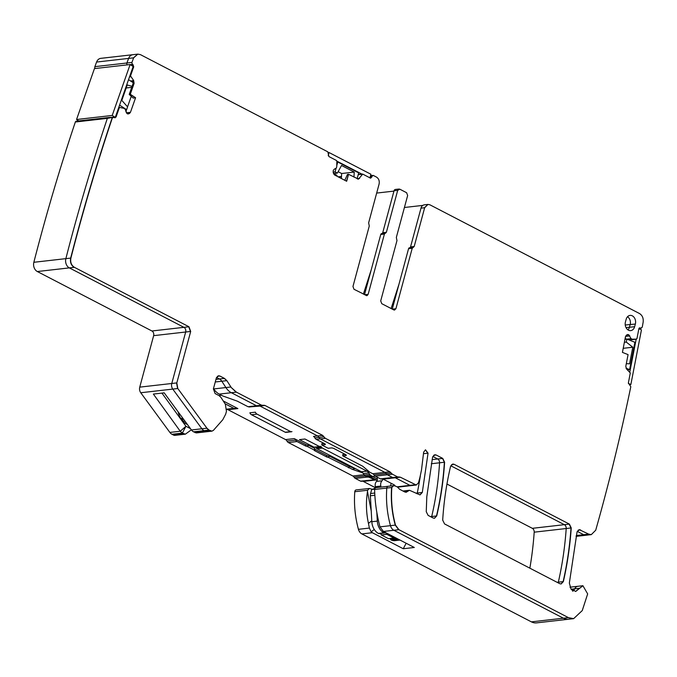 <?xml version="1.0" encoding="UTF-8"?>
<svg xmlns="http://www.w3.org/2000/svg" width="677" height="677" viewBox="0 0 677 677"><rect width="100%" height="100%" fill="white"/><g stroke="black" fill="none" stroke-linecap="round" stroke-linejoin="round"><path stroke-width="1.02" d="M390.477 486.01L391.204 483.31M376.818 512.328L377.309 521.112L371.825 521.739L370.37 495.759A5.746 4.409 -96.5 0 1 370.598 493.516L371.665 489.539L374.669 488.43A1.439 1.1 -96.5 0 0 375.354 486.687A5.027 3.859 -96.5 0 1 376.556 481.406A2.869 2.2 -96.5 0 0 377.148 478.072M374.711 489.192L371.665 489.539M382.818 478.994A2.869 2.2 -96.5 0 1 382.048 480.78A5.027 3.859 -96.5 0 0 380.846 486.061A1.439 1.1 -96.5 0 1 380.796 487.11M374.745 475.829A2.869 2.2 -96.5 0 1 373.543 476.506A2.869 2.2 -96.5 0 1 372.502 476.303L367.01 476.93A2.869 2.2 -96.5 0 0 368.051 477.133L373.543 476.506M319.502 446.541L314.01 447.167L299.471 439.627L304.963 439.001L319.502 446.541A2.149 1.65 -96.5 0 1 320.069 446.338A2.149 1.65 -96.5 0 1 321.626 447.269A2.149 1.65 -96.5 0 0 322.404 448.056L366.917 471.141A5.746 4.409 -96.5 0 1 368.821 472.944L369.735 474.365A3.588 2.75 -96.5 0 0 370.928 475.491L372.502 476.303M370.928 475.491L365.436 476.117L367.01 476.93M365.436 476.117A3.588 2.75 -96.5 0 1 364.251 474.992L363.337 473.561A5.746 4.409 -96.5 0 0 361.433 471.767L316.921 448.673A2.149 1.65 -96.5 0 1 316.142 447.895A2.149 1.65 -96.5 0 0 315.177 447.032M290.695 431.604L256.972 414.104A3.588 2.75 -96.5 0 1 255.381 412.175L249.889 412.801A3.588 2.75 -96.5 0 0 251.48 414.73L285.203 432.222A2.149 1.65 -96.5 0 0 285.982 432.375L291.474 431.757A2.149 1.65 -96.5 0 1 290.695 431.604L285.203 432.222M221.413 395.224L219.103 395.639M291.965 431.596A2.149 1.65 -96.5 0 1 291.474 431.757M386.829 534.339L381.337 534.957L388.42 538.638L393.912 538.012L386.829 534.339A2.149 1.65 -96.5 0 0 385.061 532.909A2.149 1.65 -96.5 0 0 384.883 532.943A2.149 1.65 -96.5 0 1 384.705 532.977A2.149 1.65 -96.5 0 1 384.028 532.875A2.149 1.65 -96.5 0 1 383.918 532.824A12.922 9.918 -96.5 0 1 377.309 521.112M383.918 532.824L378.435 533.451A12.922 9.918 -96.5 0 1 371.825 521.739M379.822 533.535A2.149 1.65 -96.5 0 1 381.337 534.957M400.014 540.068L395.165 540.618A12.922 9.918 -96.5 0 1 391.441 540.136A2.149 1.65 -96.5 0 1 390.527 539.324A2.149 1.65 -96.5 0 0 389.597 538.503M399.963 540.043A12.922 9.918 -96.5 0 1 396.934 539.51A2.149 1.65 -96.5 0 1 396.02 538.697L390.527 539.324M393.912 538.012A2.149 1.65 -96.5 0 1 394.479 537.8A2.149 1.65 -96.5 0 1 396.02 538.697M384.519 532.985L379.391 533.569A2.149 1.65 -96.5 0 1 379.213 533.603A2.149 1.65 -96.5 0 1 378.536 533.501A2.149 1.65 -96.5 0 1 378.435 533.451M184.973 421.153L183.002 421.382A17.23 13.218 -96.5 0 0 187.436 424.521M183.442 419.08L181.69 419.275A2.149 1.65 -96.5 0 1 180.767 418.488A17.23 13.218 -96.5 0 1 178.956 414.705A17.23 13.218 -96.5 0 1 178.144 411.853M181.69 419.275A2.149 1.65 -96.5 0 1 183.002 421.382M627.503 316.76A6.093 4.671 -96.5 0 1 630.177 324.545L629.449 327.236A6.093 4.671 -96.5 0 1 627.968 329.868A6.093 4.671 -96.5 0 0 629.449 327.236L630.177 324.545A6.093 4.671 -96.5 0 0 627.503 316.76M393.946 191.109L376.666 193.072M363.371 294.14L371.191 269.92L363.371 294.14M236.442 408.349L237.889 408.586L223.249 400.962M314.602 449.02A2.149 0.635 -164.9 0 0 315.22 449.469L314.864 450.797A2.149 0.635 15.1 0 1 314.153 450.078A2.149 0.635 15.1 0 1 314.187 450.01L307.485 446.532A2.149 0.635 15.1 0 1 305.437 445.906L305.792 444.577L294.275 438.603L285.584 439.593L227.98 409.712A3.588 2.75 -96.5 0 0 227.337 409.483M305.792 444.577A2.149 0.635 -164.9 0 0 308.568 445.254L314.873 448.521L314.187 450.01M315.22 449.469L326.737 455.443A2.149 0.635 -164.9 0 0 329.513 456.12L349.425 466.445L356.263 469.085M377.334 478.944L372.799 476.591M325.188 438.349L323.792 436.877L325.417 438.324L320.382 438.899L384.866 472.351L372.739 473.731L369.752 472.182L362.72 466.216L342.816 455.892L342.647 454.631L345.135 454.343M342.816 455.892L345.795 455.553A2.149 0.635 -164.9 0 0 346.302 455.299A2.149 0.635 -164.9 0 0 345.592 454.58L334.074 448.606A2.149 0.635 -164.9 0 0 331.129 447.946L328.159 448.284L321.871 445.026L321.702 443.765L324.19 443.477M324.021 436.851L322.633 435.37L265.029 405.489L260.002 406.065A3.588 2.75 -96.5 0 0 259.35 405.836A3.588 2.75 -96.5 0 1 260.002 406.065L317.598 435.946A3.588 2.75 -96.5 0 1 318.994 437.427L323.792 436.877L322.404 435.396L317.598 435.946L260.002 406.065L250.397 406.86M225.052 403.771L233.861 408.341L235.875 408.459L226.719 409.551M161.938 393.092L185.938 426.273L182.35 433.102L185.354 434.177L191.346 429.836M185.354 434.177L174.894 435.37A3.588 2.75 -96.5 0 1 173.591 435.116L171.992 434.287A7.176 5.509 -96.5 0 1 169.876 432.425L140.757 392.745A5.382 4.13 -96.5 0 1 139.758 387.134L153.645 335.657A3.588 2.75 -96.5 0 0 151.919 330.985L37.328 271.536A7.176 5.509 -96.5 0 1 33.85 262.287A1794.744 1377.153 -96.5 0 1 39.994 238.939A1794.744 1377.153 -96.5 0 1 75.342 122.004A1.439 1.1 83.5 0 1 76.196 121.217L108.21 117.57A1.439 1.1 83.5 0 0 107.355 118.357L75.342 122.004M171.992 434.287L182.35 433.102L180.251 431.241L185.938 426.273L190.44 428.609M74.148 267.339C71.102 265.333 69.943 262.244 70.67 258.098L70.899 258.072C70.171 262.219 71.33 265.299 74.377 267.313L69.342 267.889L183.941 327.338A3.588 2.75 -96.5 0 1 185.667 332.009L190.694 331.434L176.807 382.911L177.806 388.522L172.77 389.097L201.89 428.778L191.439 429.963L164.189 392.838L153.366 394.073L180.251 431.241L169.876 432.425M177.806 388.522L206.925 428.202L209.041 430.064L204.005 430.64A7.176 5.509 -96.5 0 1 201.89 428.778L172.77 389.097A5.382 4.13 -96.5 0 1 171.772 383.487L139.758 387.134M37.328 271.536L69.342 267.889A7.176 5.509 -96.5 0 1 65.864 258.639A7.176 5.509 -96.5 0 0 69.342 267.889L183.941 327.338A3.588 2.75 -96.5 0 1 185.667 332.009L171.772 383.487L185.667 332.009L153.645 335.657M70.899 258.072C83.144 210.42 96.972 163.656 112.39 117.79L112.162 117.815C96.743 163.682 82.916 210.445 70.67 258.098L65.864 258.639A1794.744 1377.153 -96.5 0 1 107.355 118.357A1794.744 1377.153 -96.5 0 0 65.864 258.639L33.85 262.287M108.819 117.722A1.439 1.1 83.5 0 0 107.355 118.357L113.626 117.18M131.262 96.295L127.555 106.831L131.262 96.295M126.548 109.682L125.863 111.637L126.548 109.682M95.313 68.512A1.439 1.1 -96.5 0 1 94.882 66.651A1794.744 1377.153 -96.5 0 1 96.583 62.056A7.176 5.509 -96.5 0 1 100.78 58.349L132.802 54.702A7.176 5.509 -96.5 0 0 128.605 58.408A7.176 5.509 -96.5 0 1 132.802 54.702L137.719 54.143M131.702 62.453L132.489 64.383L131.702 62.453L126.895 63.003A1.439 1.1 -96.5 0 0 127.327 64.865A1.439 1.1 -96.5 0 1 126.895 63.003A1794.744 1377.153 -96.5 0 1 128.605 58.408L96.583 62.056M404.414 207.492L422.829 205.393M631.497 339.719A0.719 0.55 -96.5 0 1 631.421 339.727L631.455 339.727A0.719 0.55 -96.5 0 1 631.421 339.727L636.448 339.152L632.166 339.202L631.074 338.669L628.637 334.675L626.343 335.225L625.463 336.697L622.425 352.387L628.07 354.621L625.793 366.35L626.657 369.143L630.304 372.934L628.391 382.801L630.803 386.719C620.724 435.328 609.029 483.158 595.718 530.218L591.3 534.635L588.694 534.128L579.292 529.668L577.041 532.029L569.349 583.066L571.058 589.151L575.738 591.427L582.914 585.723L587.661 593.907L582.254 610.586L573.631 618.651L568.435 617.636L398.905 529.693L395.486 525.09C392.135 512.743 390.917 500.218 391.831 487.499L393.591 485.705L395.156 485.959L397.365 486.983L399.658 489.302L404.88 492.01L406.183 492.264L409.45 490.266L420.019 494.912L422.296 492.458L428.05 453.167L425.511 449.816L423.65 452.16L421.5 469.931L419.926 477.429L418.471 482.828L416.262 485.028L400.335 477.192L397.619 476.921L392.389 474.205L389.893 471.776L325.417 438.324M591.199 534.644L586.265 535.211A7.176 5.509 -96.5 0 1 583.667 534.695L576.254 535.541M577.253 531.369L583.667 534.695L577.253 531.369M572.717 591.233L572.683 589.557L571.523 589.692M575.636 591.436L579.512 588.262L574.714 588.812A7.261 5.568 -96.5 0 1 573.131 590.919A7.261 5.568 -96.5 0 0 574.714 588.812A5.746 4.409 -96.5 0 1 577.879 586.29L569.958 587.196M573.36 618.685L536.582 622.874A14.361 11.018 -96.5 0 1 531.386 621.858L361.856 533.908A7.176 5.509 -96.5 0 1 358.438 529.312A86.148 66.101 -96.5 0 1 354.782 491.722A2.149 1.65 -96.5 0 1 356.187 489.92L369.388 488.464L367.586 490.266L367.484 491.485C365.842 502.207 366.172 512.836 368.449 523.38L369.371 528.068L371.191 531.834L372.367 532.714L403.264 548.742L414.316 547.481L383.419 531.453L379.992 526.858L379.501 524.98C376.573 513.386 374.948 501.784 374.626 490.156A86.148 66.101 -96.5 0 1 374.677 489.454A2.149 1.65 -96.5 0 1 376.09 487.652L388.209 486.272A2.149 1.65 -96.5 0 1 388.564 486.281M398.905 529.693L393.87 530.26L563.399 618.211A14.361 11.018 -96.5 0 0 568.604 619.227A14.361 11.018 -96.5 0 1 563.399 618.211L531.386 621.858M372.325 489.293L369.388 488.464M419.909 494.921L422.067 492.484L417.26 493.034A287.158 220.347 -96.5 0 0 420.349 475.796A287.158 220.347 -96.5 0 1 417.26 493.034A3.588 2.75 -96.5 0 1 417.032 493.778A3.588 2.75 -96.5 0 0 417.26 493.034L415.89 493.186M416.152 485.045L411.227 485.604A3.588 2.75 -96.5 0 1 409.932 485.35L397.06 486.822M400.335 477.192L395.3 477.767A3.588 2.75 -96.5 0 0 394.513 477.513A3.588 2.75 -96.5 0 1 395.3 477.767L409.932 485.35L395.3 477.767L383.182 479.147L394.141 484.834L394.259 485.815M394.852 485.544L394.344 485.807L394.513 485.054M375.016 479.671L377.174 480.374M375.329 487.66L363.287 481.415A3.588 2.75 -96.5 0 0 362.491 481.161M361.586 481.237A2.149 1.65 -96.5 0 1 361.357 481.288A2.149 1.65 -96.5 0 1 360.57 481.135L374.618 479.756L368.601 477.065M360.57 481.135L355.34 478.419A3.588 2.75 -96.5 0 1 354.088 477.209A3.588 2.75 -96.5 0 0 352.844 475.999L288.368 442.546A3.588 2.75 -96.5 0 1 286.972 441.074A3.588 2.75 -96.5 0 0 285.584 439.593M294.275 438.603A3.588 2.75 -96.5 0 1 295.663 440.084A3.588 2.75 -96.5 0 0 297.059 441.556L305.437 445.906M362.889 472.961L352.395 469.364L354.824 468.594M314.864 450.797L326.382 456.772A2.149 0.635 15.1 0 0 328.43 457.398L352.395 469.364M434.363 518.286L436.496 515.959C440.592 498.526 443.215 480.619 444.374 462.247L442.513 458.431L437.706 458.981L432.815 456.442L437.706 458.981A3.588 2.75 -96.5 0 1 439.568 462.797A265.621 203.819 -96.5 0 1 431.698 516.509A3.588 2.75 -96.5 0 1 431.486 517.143A3.588 2.75 -96.5 0 0 431.698 516.509L430.521 516.644M560.996 583.972L563.129 581.628C567.114 564.178 569.738 546.288 571.016 527.975L569.154 524.133L564.347 524.675L450.772 465.759L564.347 524.675A3.588 2.75 -96.5 0 1 566.209 528.525A287.158 220.347 -96.5 0 1 558.33 582.169A3.588 2.75 -96.5 0 1 558.119 582.829A3.588 2.75 -96.5 0 0 558.33 582.169L557.112 582.313M452.693 464.067L454.106 464.304L452.811 464.05L450.56 466.394C446.473 483.827 443.85 501.733 442.69 520.105L444.552 523.922L559.811 583.709L561.106 583.963L563.357 581.594C567.343 564.153 569.966 546.263 571.244 527.95L566.209 528.525A3.588 2.75 -96.5 0 0 564.347 524.675L532.334 528.322A3.588 2.75 -96.5 0 1 534.195 532.173A287.158 220.347 -96.5 0 1 529.854 568.164M532.334 528.322L446.955 484.038M236.163 392.169L230.696 387.007L236.4 392.144L219.246 394.099L222.953 396.02L237.305 401.156L248.036 406.725L249.525 406.902M219.246 394.099A16.51 12.668 -96.5 0 1 213.771 388.936L213.5 388.513M307.485 446.532L308.568 445.254M328.43 457.398L329.513 456.12M363.287 481.415L376.319 479.925L370.412 476.862M382.387 478.893A3.588 2.75 -96.5 0 1 383.182 479.147M381.489 478.977A2.149 1.65 -96.5 0 1 381.253 479.02A2.149 1.65 -96.5 0 1 380.474 478.867L375.236 476.151A3.588 2.75 -96.5 0 1 373.992 474.941A3.588 2.75 -96.5 0 0 372.739 473.731M321.871 445.026L324.85 444.687A2.149 0.635 -164.9 0 0 325.358 444.434A2.149 0.635 -164.9 0 0 324.647 443.714L316.269 439.373A3.588 2.75 -96.5 0 1 314.873 437.892A3.588 2.75 -96.5 0 0 313.485 436.411L317.598 435.946A3.588 2.75 -96.5 0 1 318.994 437.427L314.873 437.892M211.833 431.156L206.908 431.723A3.588 2.75 -96.5 0 1 205.613 431.469L204.005 430.64L193.554 431.824A7.176 5.509 -96.5 0 1 191.439 429.963M391.12 308.534L398.948 284.315L391.12 308.534M406.149 543.25L403.264 548.742M573.521 618.668L568.206 617.661L563.399 618.211L393.87 530.26A7.176 5.509 -96.5 0 1 390.46 525.665A86.148 66.101 -96.5 0 1 386.795 488.075A2.149 1.65 -96.5 0 1 388.209 486.272A2.149 1.65 -96.5 0 0 386.795 488.075L374.677 489.454M367.484 491.485L371.216 510.966M406.065 492.272L409.221 490.3L404.423 490.842A3.588 2.75 -96.5 0 0 403.399 491.24A3.588 2.75 -96.5 0 1 404.423 490.842A3.588 2.75 -96.5 0 1 405.718 491.096M258.25 405.912A3.588 2.75 -96.5 0 1 257.802 406.014A3.588 2.75 -96.5 0 1 256.498 405.76L248.036 406.725M230.696 387.007L225.89 387.557A16.51 12.668 -96.5 0 0 231.365 392.719L256.498 405.76L231.365 392.719A16.51 12.668 -96.5 0 1 225.89 387.557L221.828 381.236L215.261 381.98M230.925 386.982L226.863 380.66L224.256 378.443L219.45 378.985A7.176 5.509 -96.5 0 1 221.828 381.236L225.89 387.557L213.771 388.936M215.963 379.382L219.45 378.985L216.513 377.461L219.45 378.985A7.176 5.509 -96.5 0 1 221.828 381.236L226.634 380.686M193.554 431.824L196.364 432.925L206.908 431.723A3.588 2.75 -96.5 0 1 205.613 431.469L195.154 432.662M398.406 477.065L393.371 477.64A2.149 1.65 -96.5 0 0 393.608 477.59A2.149 1.65 -96.5 0 1 393.371 477.64A2.149 1.65 -96.5 0 1 392.592 477.488L387.354 474.772A3.588 2.75 -96.5 0 1 386.11 473.561L373.992 474.941M316.269 439.373L320.382 438.899A3.588 2.75 -96.5 0 1 318.994 437.427A3.588 2.75 -96.5 0 0 320.382 438.899L384.866 472.351A3.588 2.75 -96.5 0 1 386.11 473.561A3.588 2.75 -96.5 0 0 387.354 474.772L375.236 476.151M626.022 339.194L625.294 337.586L626.022 339.194M366.816 295.671L353.995 289.274L352.962 286.473L369.278 225.991L368.635 222.86L379.086 184.102C379.67 180.971 378.807 178.635 376.505 177.095L373.357 175.47L371.952 176.248L371.69 177.239L370.285 178.026L370.801 178.127M399.024 476.938L392.592 477.488L387.354 474.772L392.389 474.205M393.125 485.714L393.591 485.705M628.442 334.607L626.978 334.776L628.442 334.607M636.947 338.652L638.86 328.794L639.765 327.795M394.573 310.074L393.794 309.922L395.901 308.746L412.217 248.273L414.189 246.487L424.648 207.737L427.966 204.429L429.912 204.809L639.537 313.553C642.371 315.364 643.582 318.232 643.15 322.15L642.261 327.169L640.916 328.133L639.367 327.947M641.347 328.193L640.687 328.167L641.347 328.193M392.254 309.118L408.561 248.687L411.988 248.298L413.3 247.376M393.794 309.922L381.752 303.668L380.711 300.867L396.976 240.58L396.333 237.449L407.647 195.518L406.615 192.717L399.802 189.188L397.695 190.355L386.381 232.287L385.501 233.167M398.905 189.052L399.802 189.188M366.037 295.519L368.144 294.351L384.409 234.064L385.196 233.201M372.722 175.385L373.357 175.47M131.93 62.428L133.631 57.841L137.829 54.126L140.435 54.634L327.803 151.834L328.912 156.565L336.469 160.483L336.841 161.202L336.765 166.737L336.317 168.065L334.159 169.267L333.177 170.629L333.533 173.667L334.65 175.021L346.666 181.258L348.545 174.302L358.438 179.134L362.728 174.107L370.285 178.026M358.192 174.751L362.728 174.107M132.489 64.383L133.733 66.752L130.509 75.934L133.631 80.453L134.105 83.364L130.272 94.281L135.586 97.725L130.449 112.331L129.375 113.567L127.022 113.584L125.135 109.149L124.119 108.379L119.846 107.465L119.287 107.838L119.846 107.465M128.275 113.964L127.851 113.956M112.39 117.79L116.055 117.019L119.287 107.838L118.602 107.922M114.599 117.637L115.208 117.79M108.21 117.57L113.854 117.146M74.377 267.313L188.968 326.763L190.694 331.434M209.041 430.064L211.943 431.147L213.433 430.335L222.775 419.748L225.678 414.163L226.44 411.354L225.365 404.254L220.964 397.416L219.069 395.613L215.117 393.565L213.39 388.903L216.344 377.969L218.553 375.76L219.856 376.014L224.485 378.418L226.863 380.66M236.4 392.144L261.534 405.184L263.277 405.337L257.802 406.014A3.588 2.75 -96.5 0 1 256.498 405.76L261.534 405.184M265.029 405.489L263.725 405.235M626.013 327.566L634.628 326.746A6.296 4.832 -96.5 0 1 630.6 330.63A6.296 4.832 -96.5 0 1 625.438 321.973L626.166 319.282A6.296 4.832 -96.5 0 1 629.898 315.423A6.296 4.832 -96.5 0 1 635.356 324.046L625.243 325.019M634.628 326.746L635.356 324.046M454.106 464.304L569.382 524.108L571.244 527.95M426.256 511.727L428.126 515.4L433.178 518.015L434.482 518.269L436.724 515.933C440.82 498.5 443.443 480.594 444.603 462.222L442.741 458.405L436.149 454.986L434.846 454.741L432.578 457.187L426.798 496.757L426.256 511.727M208.812 430.09L206.697 428.228L201.89 428.778A7.176 5.509 -96.5 0 0 204.005 430.64L205.613 431.469L210.64 430.894M134.105 83.364L133.081 83.483L129.222 94.433L133.234 98.097L135.586 97.725M135.358 97.75L130.272 94.281M129.222 94.433L130.043 94.306M346.472 181.157L348.545 174.302M344.805 180.285L347.479 174.395L348.317 174.327M364.497 294.723L380.753 234.479L384.409 234.064M381.98 233.557A1.439 1.1 83.5 0 0 382.725 232.702L394.039 190.779A2.149 1.65 83.5 0 1 395.368 189.45L398.795 189.061M409.788 247.765A1.439 1.1 83.5 0 0 410.533 246.91L420.984 208.152A5.382 4.13 83.5 0 1 424.301 204.843L427.847 204.437M384.968 233.227L381.735 233.59A1.439 1.1 83.5 0 0 380.753 234.479M140.757 392.745L172.77 389.097A5.382 4.13 -96.5 0 1 171.772 383.487L176.807 382.911M133.081 83.483L132.895 80.538L133.631 80.453M94.882 66.651L126.895 63.003A1794.744 1377.153 -96.5 0 1 128.605 58.408L133.631 57.841M357.972 179.117L359.699 178.263M412.775 247.427L409.543 247.799A1.439 1.1 83.5 0 0 408.561 248.687M576.076 536.37L586.265 535.211A7.176 5.509 -96.5 0 1 583.667 534.695L588.694 534.128M571.117 589.218L574.714 588.812A5.746 4.409 -96.5 0 1 577.879 586.29L582.804 585.732M383.419 531.453L393.87 530.26A7.176 5.509 -96.5 0 1 390.46 525.665A86.148 66.101 -96.5 0 1 386.795 488.075L391.831 487.499M397.627 487.152L411.227 485.604A3.588 2.75 -96.5 0 1 409.932 485.35L414.959 484.783M381.253 479.02L393.371 477.64A2.149 1.65 -96.5 0 1 392.592 477.488L380.474 478.867M392.161 474.23L389.664 471.801L384.866 472.351A3.588 2.75 -96.5 0 1 386.11 473.561L391.137 472.986M534.195 532.173L566.209 528.525A287.158 220.347 -96.5 0 1 558.33 582.169L563.357 581.594M432.087 459.624L437.706 458.981A3.588 2.75 -96.5 0 1 439.568 462.797A265.621 203.819 -96.5 0 1 431.698 516.509L436.724 515.933M336.841 161.109L362.026 174.175M336.833 162.125L337.755 162.015L336.791 165.577M358.793 178.55L357.117 178.736L358.7 172.88L337.755 162.015M336.765 176.122L336.968 175.36L333.499 173.557L337.383 173.109L341.513 165.476L354.223 172.076L353.961 177.112M328.438 152.604L329.039 152.528L328.218 155.583M369.964 177.856L370.928 174.26L329.039 152.528M341.386 178.516L341.648 173.507L354.223 172.076M338.145 171.696L341.648 173.507M333.05 172.153L335.081 171.916L337.383 173.109M336.088 168.201L335.081 171.916M636.168 339.185L629.83 371.935M627.477 369.87L629.602 369.625L634.899 342.283L626.868 339.101L626.293 342.097L632.783 347.225L629.568 363.828L626.318 363.659M629.39 384.663L630.862 384.494L641.457 329.809L638.86 328.777M628.4 383.52L630.862 384.494M624.956 339.312L626.868 339.101M629.602 369.625L625.988 368.186M623.212 348.317L632.783 347.225M624.38 342.317L626.293 342.097M115.259 117.417L133.157 66.515L130.119 64.543L94.441 68.605L76.552 119.507L112.221 115.445L115.259 117.417M76.552 119.507L78.735 120.929M97.945 118.737L95.203 119.05M112.221 115.445L130.119 64.543M125.33 109.826L126.616 109.674L127.598 106.881L121.818 100.424L127.251 84.972L132.083 86.317M119.584 105.113L126.616 109.674M128.537 79.666L133.259 82.729M126.193 87.976L131.719 87.341M374.846 495.251L370.37 495.759M374.736 493.042L370.598 493.516M380.846 486.061L375.354 486.687M382.048 480.78L376.556 481.406M369.735 474.365L364.251 474.992M368.821 472.944L363.337 473.561M366.917 471.141L361.433 471.767M322.404 448.056L316.921 448.673M321.626 447.269L316.142 447.895M256.972 414.104L251.48 414.73M396.934 539.51L391.441 540.136M182.841 418.251L180.767 418.488M237.889 408.586L227.98 409.712M233.861 408.341L226.736 409.153M183.958 433.932L173.591 435.116M190.465 331.459L188.739 326.788L151.919 330.985M341.479 176.655L338.466 177.002M372.367 532.714L361.856 533.908M369.371 528.068L358.438 529.312M367.586 490.266L354.782 491.722M367.315 477.057L355.34 478.419M365.165 475.948L354.088 477.209M364.074 474.721L352.844 475.999M297.059 441.556L288.368 442.546M295.663 440.084L286.972 441.074M444.603 462.222L431.3 463.737M326.382 456.772L326.737 455.443M349.425 466.445L348.537 467.832M345.795 455.553L345.989 454.826M324.85 444.687L325.045 443.96M572.277 590.378L572.683 589.557M374.254 529.456L371.191 531.834M398.677 529.719L395.258 525.115L379.992 526.858M371.775 520.808L368.449 523.38M364.565 294.757L368.144 294.351M366.706 295.68A2.149 1.65 83.5 0 0 367.916 294.377M264.8 405.515L261.305 405.21M217.342 376.302L219.856 376.014M219.627 376.04L218.443 375.777M211.943 431.147L210.412 430.919M177.577 388.547L176.579 382.937M114.371 117.663L116.055 117.019M115.826 117.045L115.369 117.096M119.059 107.863L119.617 107.491M119.364 107.516L118.712 107.592M127.369 113.795L129.375 113.567M129.146 113.592L130.449 112.331M130.221 112.357L126.294 112.805M133.877 83.389L133.403 80.478M132.988 80.724L130.585 80.995M129.51 76.89L130.644 76.763M130.416 76.789L130.509 75.934M130.28 75.959L129.815 76.01M133.047 66.828L133.733 66.752M133.504 66.778L133.166 64.823M132.937 64.848L130.94 65.077M132.26 64.408L130.263 64.637M133.403 57.867L137.829 54.126M358.319 179.143L359.47 178.288M361.882 174.327L362.5 174.133M370.057 178.051L371.69 177.239M371.461 177.272L370.074 177.425M370.344 176.435L371.952 176.248M371.724 176.274L373.129 175.495M384.181 234.09L386.381 232.287M394.039 190.779L397.695 190.355M386.152 232.313L382.725 232.702M397.467 190.381L399.574 189.213M394.454 310.083L395.901 308.746M392.322 309.152L395.673 308.771M414.189 246.487L413.004 247.401M420.984 208.152L424.648 207.737M413.96 246.521L410.533 246.91M424.42 207.763L427.966 204.429M641.229 328.201L638.953 328.472M639.012 328.353L640.687 328.167M636.718 338.678L636.219 339.185L636.718 338.678M628.315 339.668L632.25 339.219M631.937 339.236L628.264 339.651M627.351 339.287L631.243 338.838M630.846 338.695L626.97 339.135M625.54 336.393L629.83 335.91M629.602 335.936L628.637 334.675M628.408 334.709L626.826 334.887M628.214 334.633L627.587 334.523M591.3 534.635L588.465 534.153M578.082 530.209L580.587 529.922M580.358 529.947L579.173 529.685M582.914 585.723L579.74 588.237M393.362 485.731L391.602 487.525C390.688 500.244 391.907 512.768 395.258 525.115L395.486 525.09M404.237 491.671L407.816 491.265M428.05 453.167L422.296 492.458M423.506 453.683L427.822 453.192L425.401 449.833M416.262 485.037L414.73 484.808M400.107 477.217L397.391 476.947M453.878 464.329L451.601 464.591M433.644 455.274L436.149 454.986M435.92 455.02L434.736 454.749M133.022 80.791L130.686 81.062M358.683 178.652L357.253 178.813M133.225 81.477L131.617 81.663L133.225 81.485M133.217 81.435L131.55 81.621M384.705 532.977L379.213 533.603M341.496 176.443L338.136 176.824M374.373 479.807L361.357 481.288M404.423 490.842L402.95 491.011M257.802 406.014L249.195 406.995M118.72 107.567L119.719 107.457M358.251 174.539L362.474 174.057M631.455 339.727L636.49 339.152M372.612 175.394L370.564 175.622M381.633 233.599L385.069 233.21M412.877 247.41L409.441 247.799M393.007 485.722L388.209 486.272"/></g></svg>
